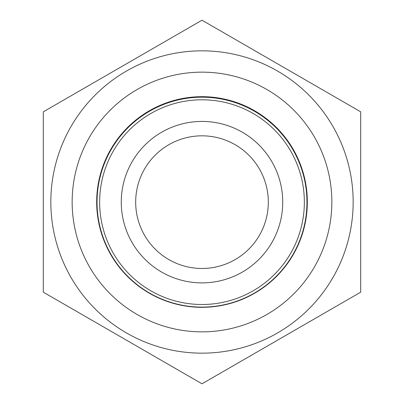 <?xml version="1.0" encoding="UTF-8"?>
<svg xmlns="http://www.w3.org/2000/svg" width="404" height="404" viewBox="0 0 404 404"><rect width="100%" height="100%" fill="white"/><g stroke="black" fill="none" stroke-linecap="round" stroke-linejoin="round"><path stroke-width="0.61" d="M360.701 200.773L360.701 111.827L202 20.2L43.299 111.827L43.299 200.773M43.299 203.227L43.299 292.173L202 383.8L360.701 292.173L360.701 111.827L202 20.2L43.299 111.827L43.299 292.173L202 383.8L360.701 292.173L360.701 203.227M50.833 202A151.167 151.167 0 0 0 277.583 332.911A151.167 151.167 0 0 0 277.583 71.089A151.167 151.167 0 0 0 50.833 202M72.149 202A129.851 129.851 0 0 0 202 331.851A129.851 129.851 0 0 0 331.851 202A129.851 129.851 0 0 0 202 72.149A129.851 129.851 0 0 0 72.149 202M307.323 202A105.323 105.323 0 0 0 202 96.677A105.323 105.323 0 0 0 96.677 202A105.323 105.323 0 0 0 202 307.323A105.323 105.323 0 0 0 307.323 202M202 97.192A104.954 104.954 0 0 1 292.895 254.626A104.954 104.954 0 0 1 111.105 254.626A104.954 104.954 0 0 1 202 97.192M202 99.788A102.358 102.358 0 0 1 290.643 253.328A102.358 102.358 0 0 1 113.357 253.328A102.358 102.358 0 0 1 202 99.788M202 121.417A80.734 80.734 0 0 1 271.917 242.516A80.734 80.734 0 0 1 132.083 242.516A80.734 80.734 0 0 1 202 121.417M202 135.83A66.322 66.322 0 0 1 268.322 202.146A66.322 66.322 0 0 1 202 268.468A66.322 66.322 0 0 1 135.678 202.146A66.322 66.322 0 0 1 202 135.83"/></g></svg>
